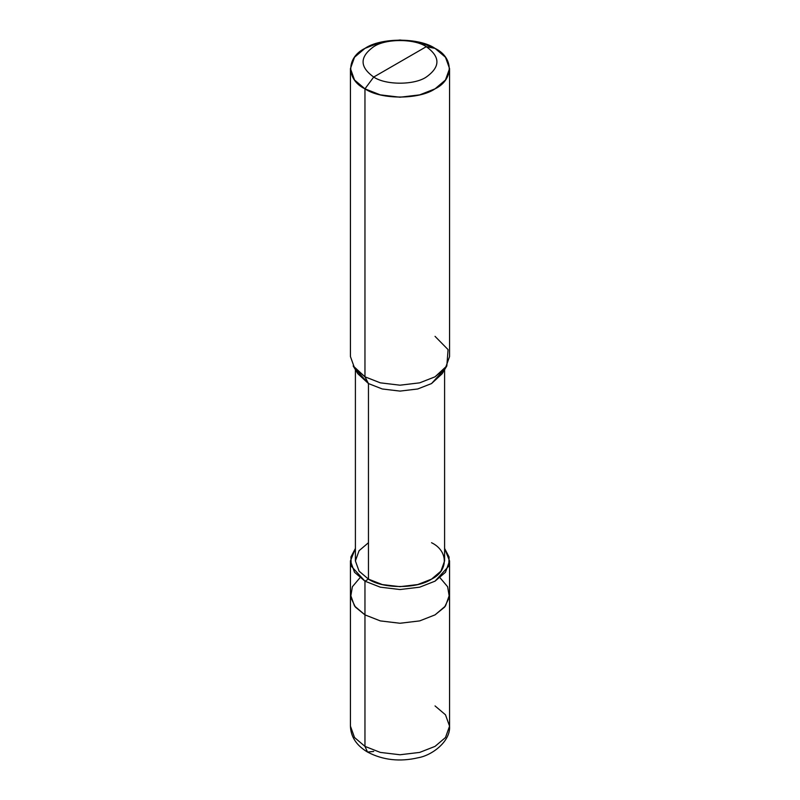 <?xml version="1.0" encoding="UTF-8"?>
<svg xmlns="http://www.w3.org/2000/svg" width="800" height="800" viewBox="0 0 800 800"><rect width="100%" height="100%" fill="white"/><g stroke="black" fill="none" stroke-linecap="round" stroke-linejoin="round"><path stroke-width="1.2" d="M350.44 560.92L354.52 572.29L364.96 581.16L380.32 587.18L400 589.54L419.68 587.18L435.04 581.16L445.48 572.29L449.56 560.92L444.6 548.45L449.09 557.02L448.72 566.17L435.04 581.16L419.68 587.18L400 589.54L380.32 587.18L364.96 581.16L364.96 614.88L355.39 607.1L350.63 597.16L352.37 586.74L359.96 577.78L352.37 586.74L350.63 597.16L355.39 607.1L364.96 614.88L380.32 620.9L400 623.26L419.68 620.9L435.04 614.88L445.48 606.01L449.56 594.64L445.48 606.01L435.04 614.88L419.68 620.9L400 623.26L380.32 620.9L364.96 614.88L364.96 581.16L351.28 566.17L350.91 557.02L355.4 548.45L350.44 560.92L350.44 594.64L354.52 606.01L364.96 614.88L380.32 620.9L400 623.26L419.68 620.9L435.04 614.88L444.61 607.1L449.37 597.16L447.63 586.74L440.04 577.78L447.63 586.74L449.37 597.16L444.61 607.1L435.04 614.88L419.68 620.9L400 623.26L380.32 620.9L364.96 614.88L364.96 746.38L364.96 614.88L354.52 606.01L350.44 594.64L350.44 726.15L354.52 737.52L364.96 746.38L354.52 737.52L350.44 726.15C350.77 736.83 356.46 745.46 367.52 752.05C382.94 760.17 399.9 762.05 418.4 757.7C432.28 755.28 450.72 741.21 449.56 726.15L445.48 737.52L435.04 746.38L419.68 752.41L400 754.76L380.32 752.41L364.96 746.38L367.52 752.05L364.96 746.38L380.32 752.41L400 754.76L419.68 752.41L435.04 746.38L445.48 737.52L449.56 726.15L445.48 714.79L435.04 705.92M367.52 752.05L373.72 751.44M444.6 369.67L444.6 560.92L440.93 571.15L431.54 579.13L417.71 584.56L400 586.67L382.29 584.56L368.46 579.13L364.96 581.16L368.46 579.13L368.46 383.56L364.96 376.81L364.96 88.84C346.05 79.74 346.05 57.49 364.96 48.38C380.73 37.47 419.27 37.47 435.04 48.38L426.28 46.69C414.45 38.51 385.55 38.51 373.72 46.69C359.54 56.81 359.54 66.93 373.72 77.04C359.54 66.93 359.54 56.81 373.72 46.69C385.55 38.51 414.45 38.51 426.28 46.69L373.72 77.04C385.55 85.23 414.45 85.23 426.28 77.04C440.46 66.93 440.46 56.81 426.28 46.69L435.04 48.38C453.95 57.49 453.95 79.74 435.04 88.84C419.27 99.76 380.73 99.76 364.96 88.84L380.32 94.87L400 97.22L419.68 94.87L435.04 88.84L445.48 79.98L449.56 68.61L445.48 57.25L435.04 48.38L419.68 42.35L400 40L380.32 42.35L364.96 48.38L354.52 57.25L350.44 68.61L354.52 79.98L364.96 88.84L373.72 77.04L426.28 46.69C440.46 56.81 440.46 66.93 426.28 77.04C414.45 85.23 385.55 85.23 373.72 77.04L364.96 88.84L364.96 376.81L380.32 382.84L400 385.19L419.68 382.84L435.04 376.81L446.84 365.92L448.08 349.63L435.04 336.35M368.46 542.72L359.07 550.7L355.4 560.92L359.07 571.15L368.46 579.13C382.66 588.96 417.34 588.96 431.54 579.13C448.55 570.94 448.55 550.91 431.54 542.72M446.84 365.92L442.16 373.75L431.54 383.56L417.71 388.98L400 391.1L382.29 388.98L368.46 383.56L382.29 388.98L400 391.1L417.71 388.98L431.54 383.56L443.92 369.83M449.56 68.61L449.56 356.58L445.48 367.94L435.04 376.81L419.68 382.84L400 385.19L380.32 382.84L364.96 376.81L368.46 383.56L368.46 579.13L359.07 571.15L355.4 560.92L355.4 369.67M356.08 369.83L368.46 383.56L357.84 373.75L353.16 365.92L364.96 376.81L354.52 367.94L350.44 356.58L350.44 68.61M449.56 726.15L449.56 560.92"/></g></svg>
